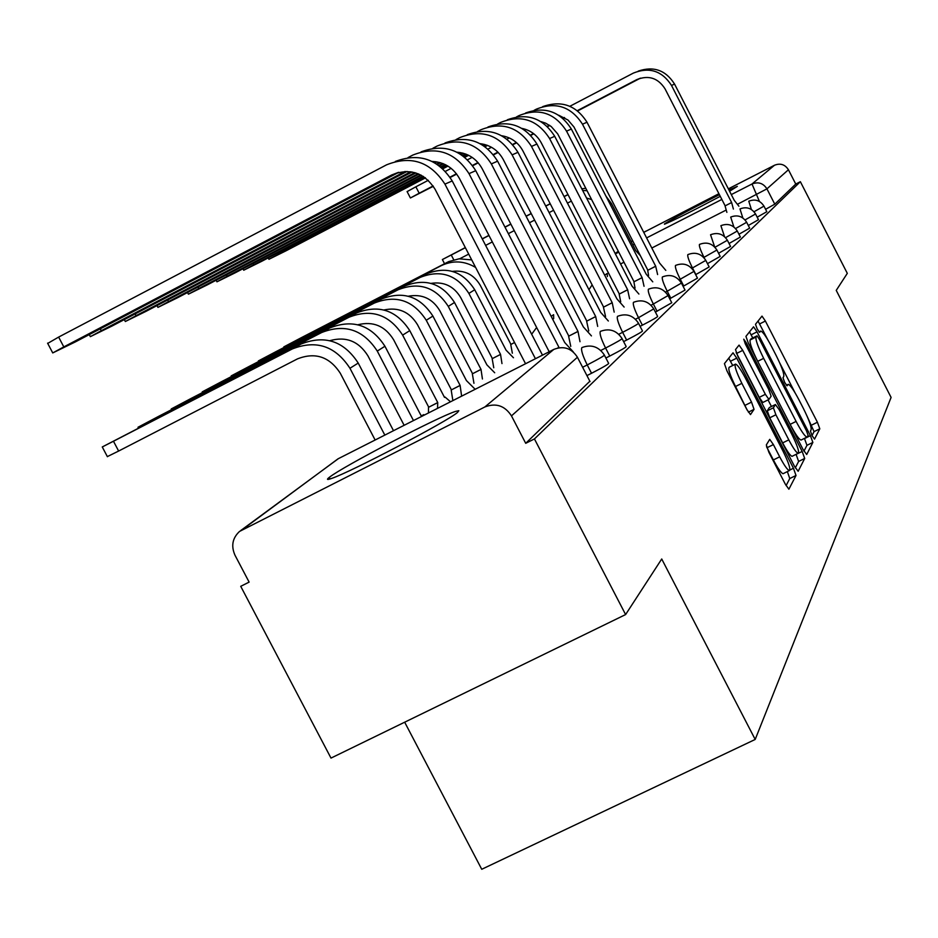 <?xml version="1.0" encoding="UTF-8"?>
<svg xmlns="http://www.w3.org/2000/svg" width="938" height="938" viewBox="0 0 938 938"><rect width="100%" height="100%" fill="white"/><g stroke="black" fill="none" stroke-linecap="round" stroke-linejoin="round"><path stroke-width="1.41" d="M812.132 435.783L814.547 439.101L819.8 428.795L817.408 422.241L765.385 321.042L761.996 316.106L755.5 324.267L757.142 328.839L759.569 332.357L760.788 331.055C762.887 331.771 766.557 337.082 771.775 346.966L776.172 355.514C781.741 366.723 784.274 373.723 783.758 376.525L782.984 377.721L784.66 382.364L787.041 385.811L788.26 384.322C790.324 385.072 793.911 390.278 799 399.928L803.397 408.464C808.966 419.673 811.546 426.767 811.124 429.745L810.42 431.081L812.132 435.783M729.576 191.246L737.315 186.369L728.955 190.039M719.411 194.694C691.834 208.576 673.543 218.308 664.526 223.877L664.456 224.229C673.343 220.594 691.939 211.296 720.255 196.323M457.58 412.38L458.823 410.703L455.54 411.407C438.023 416.894 342.393 466.819 329.461 477.231C326.26 479.67 326.952 480.08 331.536 478.462C350.308 472.306 448.258 420.939 457.58 412.38M766.323 444.929L768.902 452.315L785.235 484.02L788.881 489.214L796.022 475.472L793.454 468.25L736.752 358.128L733.024 352.817L724.429 363.616L726.938 370.85L746.718 409.249L750.482 414.584L754.046 409.343L751.526 402.121L741.852 383.349C736.26 371.976 734.149 365.55 735.533 364.096C737.526 364.765 740.856 369.49 745.511 378.284L782.937 450.967C788.682 462.669 790.816 469.211 789.339 470.618C787.392 469.891 784.168 465.295 779.689 456.818L773.393 444.589L769.723 439.371L766.323 444.929M800.36 181.702L847.307 273.357L836.239 290.381L891.1 397.419L755.196 739.449L661.724 558.989L625.611 614.566L534.437 438.937L800.36 181.702L795.752 184.059L788.424 169.755L766.932 188.855L737.702 204.167M803.139 449.642L806.703 454.496L812.871 442.419L810.42 435.666L757.036 331.853L753.542 326.811L745.933 336.379L748.336 343.132L803.139 449.642M795.295 467.851L798.625 461.437L804.698 458.459L798.156 471.275L794.463 466.303L737.96 356.557L735.509 349.581L738.968 345.196M736.166 352.582L736.611 353.438L742.744 350.366L739.085 345.137M742.744 350.366L765.361 394.323L768.937 399.459L771.13 396.188L768.668 389.293L745.358 344L743.752 339.193L746.285 342.816L802.189 451.471L804.698 458.459M625.611 614.566L330.997 758.092L240.726 586.32L249.121 582.111L235.004 555.237C230.924 545.998 232.436 538.06 239.542 531.424L484.852 406.963L553.819 349.405L338.02 458.834L242.708 529.384M404.677 722.201L481.745 869.28L755.196 739.449M534.437 438.937L525.714 443.311L511.468 415.874C504.832 405.662 495.956 402.695 484.852 406.963M643.749 232.366L718.907 193.697M728.357 188.855L774.495 165.24C780.357 162.942 785 164.443 788.424 169.755M604.459 355.268L608.563 363.194C609.594 363.522 603.92 366.875 591.55 373.265L586.93 375.599M622.14 338.759L626.115 346.427C626.936 346.779 621.484 349.991 609.735 356.065L605.878 357.999M638.567 323.411L642.413 330.844C643.069 331.22 637.817 334.291 626.631 340.072L623.606 341.596M653.868 309.118L657.597 316.329C658.113 316.716 653.047 319.67 642.378 325.169L640.079 326.33M668.161 295.763L671.772 302.763L655.416 312.108M681.527 283.264L685.033 290.065L669.72 298.8M694.073 271.551L697.473 278.152L683.11 286.348M705.868 260.529L709.175 266.955L695.668 274.646M707.475 263.648L720.185 256.402L716.972 250.153M718.578 253.283L730.573 246.448L727.442 240.374M729.049 243.505L740.387 237.044L737.338 231.123M738.945 234.254L749.673 228.145L746.707 222.376M748.313 225.495L758.479 219.715L755.582 214.087M757.177 217.194L766.827 211.707L764.013 206.208M525.714 443.311L589.85 381.238M795.752 184.059L774.788 204.179L765.596 209.303M767.835 339.826L758.033 321.054M812.015 435.56L814.055 431.632L807.02 416.05M795.084 392.834L779.795 363.088M752.768 337.938L749.485 331.876M803.948 451.155L806.961 445.327L804.429 438.386M808.146 435.431L806.434 430.694L759.452 339.345L757.001 335.816L756.04 337.023C755.407 339.732 757.951 346.837 763.661 358.351L796.104 421.42C801.228 431.117 804.839 436.358 806.938 437.143L808.146 435.431M751.104 338.77L756.931 335.851L751.104 338.77M801.415 439.875L801.005 440.063C798.883 439.289 795.26 434.06 790.148 424.363L757.705 361.329C751.995 349.815 749.462 342.698 750.119 339.99L751.033 338.817M736.611 353.438L759.229 397.372L762.817 402.496L768.926 399.459L762.817 402.496M768.046 399.905L771.446 406.506M796.069 454.355L802.189 451.471M788.799 439.863C793.185 448.153 796.292 452.632 798.156 453.324C799.493 451.952 797.394 445.632 791.86 434.364L779.079 409.531L775.421 404.536L773.404 407.784L775.89 414.772L788.799 439.863L782.667 442.888C787.041 451.166 790.171 455.657 792.035 456.337L792.422 456.149M769.5 407.479L775.421 404.536L769.477 407.479M782.667 442.888L769.758 417.809L767.284 410.821L769.336 407.561M798.625 461.437L796.128 454.449M783.476 473.502L783.042 473.713C781.073 472.998 777.848 468.402 773.369 459.937L766.534 446.711M735.193 364.272L729.26 367.239C727.853 368.704 729.952 375.13 735.533 386.503L741.852 383.349M747.516 410.715L735.533 386.503M732.719 365.503L728.744 358.14M786.103 485.614L789.761 478.544L787.357 471.603M465.318 247.573L442.373 259.545L451.248 255.007L453.746 259.803M640.373 255.699L635.765 250.645L611.541 203.663L605.983 196.206M586.543 198.012L591.667 199.606M459.726 258.759L468.707 254.116M485.614 245.393L492.321 241.934M508.349 233.656L514.223 230.619M529.466 222.752L534.59 220.102M549.117 212.598L553.596 210.288M567.455 203.124L571.359 201.119M567.959 194.518L564.055 196.534M550.196 203.698L545.717 206.008M531.189 213.524L526.066 216.174M510.811 224.053L504.949 227.078M488.921 235.368L482.226 238.838M568.018 194.635L564.113 196.652M550.254 203.827L545.775 206.137M531.26 213.641L526.124 216.291M510.882 224.182L505.019 227.207M488.979 235.497L482.284 238.956M465.377 247.702L451.248 255.007M587.094 190.742L582.639 190.426M585.851 188.339L581.771 188.761M407.104 191.61L415.862 186.803L419.192 193.228L410.398 197.965L433.333 186.287M738.921 206.231L734.243 200.322L674.563 84.092C665.769 70.186 653.657 65.859 638.227 71.124M726.88 212.375L725.051 205.903L731.628 202.526L671.502 85.428C662.087 70.854 649.401 66.727 633.431 73.058L569.882 106.275M577.339 110.649L636.691 79.66C648.568 74.899 658.007 77.948 665.019 88.805L725.144 205.832M731.628 202.526L733.387 209.057M525.69 129.385L524.53 129.995M509.299 137.945L507.001 139.152M491.489 147.266L488.088 149.036M472.142 157.373L467.64 159.73M451.143 168.359L445.48 171.314M428.303 180.295L415.862 186.803M419.192 193.228L433.122 185.959M450.006 177.141L456.443 173.776M472.506 165.393L477.97 162.544M493.318 154.524L497.89 152.132M512.617 144.452L516.346 142.494M530.545 135.084L533.488 133.548M547.241 126.372L549.422 125.223M562.8 118.235L564.242 117.485M450.217 177.47L456.677 174.093M472.729 165.709L478.228 162.837M493.564 154.829L498.172 152.425M512.875 144.745L516.662 142.775M530.826 135.377L533.828 133.806M547.534 126.653L549.785 125.469M563.117 118.516L564.641 117.719M577.679 110.907L640.455 78.135M471.708 259.896L459.104 258.818L448.681 261.608L301.204 337.739L283.815 346.896L294.286 342.171M512.347 353.216L510.741 344.504L514.552 342.522L510.741 344.504M452.433 271.375C464.615 269.921 473.901 274.576 480.291 285.34L510.917 344.375M475.625 267.459C464.31 260.752 452.82 260.166 441.165 265.689L294.04 341.69M513.473 357.765L506.063 350.155L474.722 289.748C462.692 271.246 446.664 265.935 426.626 273.826L276.37 351.433L258.349 360.942L269.018 356.159M493.763 367.766L492.169 358.691L500.54 354.388L468.894 293.418C456.759 274.74 440.567 269.37 420.353 277.331L268.749 355.643M500.54 354.388L501.982 363.592M431.093 283.37C443.991 281.447 453.863 286.196 460.722 297.616L492.356 358.551M494.701 372.761L486.892 364.859L454.508 302.482C442.068 283.358 425.524 277.871 404.853 285.996L249.918 366.019L231.205 375.892L241.781 370.498L242.074 371.061M473.948 383.302L472.353 373.828L481.006 369.384L448.282 306.398C435.724 287.087 419.016 281.541 398.158 289.748L241.781 370.498M481.006 369.384L482.425 378.987M408.323 296.209C421.971 293.746 432.477 298.589 439.84 310.724L472.553 373.676M474.663 388.789L466.421 380.57L432.899 316.071C420.036 296.302 402.93 290.616 381.59 299.011L221.685 381.59L202.245 391.861L212.985 386.386L213.301 386.972M452.761 399.905L451.178 389.997L460.112 385.401L426.251 320.257C413.248 300.301 395.977 294.544 374.426 303.021L212.985 386.386M460.112 385.401L461.519 395.461M383.982 309.974C398.427 306.902 409.613 311.826 417.527 324.736L451.389 389.833M450.51 401.792L445.069 397.055L444.506 397.384L409.777 330.633C396.446 310.173 378.753 304.275 356.686 312.94L191.469 398.251L171.244 408.945L182.16 403.387L182.488 404.02M428.478 412.966L428.49 407.327L437.741 402.566L402.637 335.124C389.164 314.441 371.296 308.485 349.006 317.243L182.16 403.387M437.741 402.566L437.542 408.37M357.894 324.747C373.183 320.995 385.096 326.002 393.62 339.744L428.713 407.151M278.199 252.674L278.856 253.917L268.925 259.298L285.938 250.856L425.442 177.892M665.804 270.379L659.531 262.992L587 122.233C576.155 105.22 561.37 100.026 542.656 106.651M648.568 275.561L647.724 270.32L655.685 266.216L582.486 124.203C571.043 106.51 555.683 101.48 536.407 109.136L534.168 110.297M558.708 115.222L568.029 120.064L573.939 126.947L647.853 270.214M655.685 266.216L657.608 274.553M278.856 253.917L424.926 177.517M442.478 168.336L447.391 165.756M464.392 156.869L467.98 154.993M484.583 146.305L486.81 145.144M503.225 136.561L503.976 136.162M442.935 168.746L447.977 166.108M464.885 157.267L468.625 155.309M485.11 146.68L487.549 145.413M503.8 136.913L504.832 136.373M253.143 263.414L253.835 264.739L243.739 270.214L261.374 261.479L423.589 176.614M652.766 281.846L646.2 274.177L571.359 129.045C560.138 111.47 544.884 106.123 525.573 113.006M635.038 288.142L633.889 281.834L642.108 277.613L566.552 131.144C554.745 112.888 538.904 107.694 519.042 115.585L516.51 116.91M540.945 121.588L545.588 123.136L551.204 126.513L557.7 133.9L634.029 281.728M642.108 277.613L644.043 286.278M253.835 264.739L422.991 176.227M440.813 166.905L445.233 164.596M462.586 155.52L465.529 153.973M482.624 145.027L483.996 144.311M441.329 167.339L445.913 164.936M463.149 155.919L466.303 154.266M483.234 145.413L484.887 144.546M226.48 274.834L227.219 276.241L216.948 281.822L235.25 272.782L421.443 175.336M638.907 294.051L632.001 286.09L554.71 136.303C543.09 118.118 527.32 112.607 507.376 119.771M620.71 301.743L619.162 294.11L627.639 289.748L549.586 138.531C537.392 119.677 521.047 114.319 500.564 122.456L497.679 123.968M522.02 128.424C530.603 130.253 537.017 135.072 541.285 142.857L619.315 293.981M627.639 289.748L629.597 298.776M227.219 276.241L420.74 174.96M438.914 165.451L442.677 163.482M460.523 154.137L462.586 153.058M439.5 165.885L443.475 163.798M461.168 154.547L463.513 153.316M198.059 286.993L198.856 288.517L188.409 294.18L207.415 284.812L418.911 174.093M624.133 307.066L616.864 298.788L536.946 144.042C524.905 125.211 508.584 119.536 487.971 126.993M605.549 316.505L603.451 307.195L612.197 302.693L531.483 146.422C518.866 126.935 501.982 121.389 480.831 129.796L477.571 131.496M501.83 135.764C511.222 137.394 518.245 142.435 522.9 150.889L603.603 307.066M612.197 302.693L614.179 312.12M198.856 288.517L418.067 173.741M436.733 163.974L439.582 162.473M458.143 152.765L458.881 152.378M437.413 164.408L440.567 162.755M458.881 153.164L460.077 152.542M167.703 299.996L168.547 301.614L157.936 307.383L177.704 297.663L415.851 172.944M608.34 320.995L600.672 312.366L517.964 152.308C505.453 132.797 488.546 126.935 467.218 134.709M588.759 330.926L586.637 321.195L595.689 316.552L512.101 154.864C499.051 134.697 481.581 128.952 459.726 137.64L456.032 139.574M480.244 143.678C490.48 145.05 498.148 150.315 503.249 159.483L586.801 321.066M595.689 316.552L597.682 326.401M168.547 301.614L414.819 172.639M434.212 162.473L435.701 161.699M434.998 162.919L436.956 161.899M135.189 313.902L136.104 315.649L125.329 321.511L145.906 311.404L412.052 171.982M591.444 335.91L583.342 326.905L497.609 161.172C484.618 140.911 467.077 134.849 444.975 142.986M570.761 346.392L568.616 336.214L577.984 331.395L491.336 163.904C477.794 143.022 459.714 137.065 437.096 146.047L432.899 148.251M457.087 152.214C468.238 153.269 476.586 158.757 482.167 168.688L568.791 336.062M577.984 331.395L580.001 341.713M136.104 315.649L410.727 171.76M423.261 415.616L420.974 415.428L384.943 346.251C371.12 325.04 352.794 318.92 329.965 327.89L159.073 416.109L138.003 427.259L149.072 421.619L149.435 422.311M413.482 420.576L377.275 351.082C363.299 329.648 344.774 323.458 321.699 332.509L149.072 421.619M329.871 340.67C346.052 336.144 358.738 341.209 367.942 355.865L404.137 425.313M100.296 328.828L101.281 330.704L90.353 336.648L111.81 326.154L407.01 171.443M573.306 351.938L564.723 342.522L475.754 170.693C462.223 149.634 444.002 143.362 421.08 151.874M432.195 161.442C444.307 162.122 453.406 167.832 459.503 178.595L549.199 351.738M557.7 347.998L558.966 347.353L469 173.636C454.953 151.968 436.205 145.789 412.779 155.087L408.018 157.584M101.281 330.704L405.122 171.443M393.503 430.706L358.222 363.065C343.871 341.057 324.865 334.69 301.204 343.976L102.265 446.957L113.475 441.247L118.634 451.049L107.342 456.607M384.826 435.103L349.956 368.271C335.441 346.016 316.223 339.568 292.304 348.948L113.475 441.247M118.634 451.049L297.487 358.879C315.25 351.938 329.508 356.71 340.283 373.23L375.141 440.016M47.721 343.402L58.637 337.082L63.807 346.908L52.739 352.934L75.157 342.007L398.814 172.299M63.807 346.908L391.638 174.996C409.718 167.761 424.199 172.51 435.08 189.265L525.55 363.733M542.492 355.15L452.222 180.94C438.105 159.026 419.145 152.531 395.332 161.465M535.434 358.726L444.929 184.118C430.319 161.606 410.867 155.18 386.562 164.83L58.637 337.082M759.44 201.459L752.006 184L774.495 165.24M725.965 210.159L651.816 248.019M623.969 262.23L620.581 263.965M615.375 253.87L618.763 252.146M632.833 244.947L634.416 244.138M646.61 237.9L721.85 199.431M731.3 194.588L752.006 184C758.291 181.55 763.262 183.168 766.932 188.855L774.788 204.179M645.391 231.323L643.808 232.495M632.658 240.749L631.215 241.816M618.353 251.337L615.246 253.635M591.55 373.265L587.235 364.941L582.615 367.262M609.735 356.065L605.585 348.033L600.766 350.46M626.631 340.072L622.633 332.322L618.752 334.28M642.378 325.169L638.508 317.689L635.46 319.237M657.081 311.264L653.34 304.018L650.995 305.213M670.834 298.237L667.223 291.226L665.499 292.105M683.743 286.02L680.249 279.231L679.065 279.829M695.879 274.553L692.479 267.951L691.775 268.315M704.637 258.571L703.723 257.481M751.397 209.514L748.782 201.201C755.16 198.75 760.226 200.392 763.966 206.137L754.011 211.754M607.378 276.569L607.167 273.474L604.682 275.209M742.849 217.979L739.965 208.928C746.507 206.43 751.701 208.119 755.536 213.993L745.042 219.926M733.891 226.984L730.69 217.077C737.385 214.521 742.72 216.256 746.66 222.283L735.568 228.544M724.511 236.611L720.888 225.671C727.771 223.056 733.235 224.839 737.291 231.029L725.566 237.654M714.709 247.011L710.547 234.758C717.605 232.073 723.221 233.914 727.384 240.257L714.967 247.28M716.902 250.036L704.004 257.34C700.463 250.2 698.951 245.897 699.467 244.431L699.607 244.361C706.853 241.617 712.622 243.505 716.902 250.036M705.798 260.389L692.479 267.951C688.832 260.6 687.284 256.156 687.847 254.62L688 254.55C695.445 251.736 701.378 253.682 705.798 260.389M693.991 271.387L680.249 279.231C676.486 271.657 674.914 267.049 675.512 265.442L675.688 265.36C683.345 262.488 689.442 264.493 693.991 271.387M681.434 283.088L667.223 291.226C663.342 283.405 661.736 278.645 662.392 276.956L662.58 276.862C670.459 273.919 676.744 275.995 681.434 283.088M668.055 295.564L653.34 304.018C649.342 295.939 647.689 291.003 648.416 289.221L648.627 289.127C656.729 286.113 663.213 288.259 668.055 295.564M653.751 308.883L638.508 317.689C634.369 309.317 632.693 304.205 633.467 302.329L633.713 302.224C642.061 299.14 648.744 301.368 653.751 308.883M638.426 323.141C639.083 323.481 633.807 326.541 622.633 332.322C618.341 323.657 616.629 318.334 617.485 316.352L617.755 316.235C626.361 313.093 633.256 315.391 638.426 323.141M621.988 338.442C622.797 338.77 617.333 341.96 605.585 348.033C601.141 339.04 599.394 333.506 600.32 331.419L600.637 331.278C609.501 328.066 616.618 330.457 621.988 338.442M604.283 354.916C605.291 355.197 599.605 358.539 587.235 364.941C582.627 355.608 580.833 349.827 581.853 347.611L582.217 347.459C591.362 344.187 598.714 346.673 604.283 354.916M553.666 318.674L553.608 314.711M423.015 415.464L423.742 414.619M590.025 381.567L577.433 357.249L511.468 415.874M577.28 356.956L577.433 357.249C571.57 348.209 563.691 345.594 553.819 349.405L554.1 349.264M240.691 530.58L338.384 458.647M329.414 477.266L329.871 479.013M786.419 385.26L787.885 384.545M759.053 331.946L760.472 331.231L759.041 331.935M759.651 323.915L765.385 321.042M811.663 425.078L817.408 422.241M814.055 431.632L819.8 428.795M751.15 334.807L757.036 331.853M804.523 438.562L810.42 435.666M806.961 445.327L812.871 442.419M750.119 339.99L756.04 337.023M757.705 361.329L763.661 358.351M790.148 424.363L796.104 421.42M759.229 397.372L765.361 394.323M745.077 343.425L746.285 342.816M767.284 410.821L773.404 407.784M769.758 417.809L775.89 414.772M767.061 447.707L773.393 444.589M773.369 459.937L779.689 456.818M745.206 405.263L751.526 402.121M748.372 412.157L754.046 409.343M730.526 361.247L736.752 358.128M789.913 469.985L793.454 468.25M789.761 478.544L796.022 475.472M611.541 203.663L610.251 204.472M671.502 85.428L674.563 84.092M731.546 202.596L725.051 205.903M636.691 79.66L640.009 78.37M447.051 262.394L441.165 265.689M474.722 289.748L468.894 293.418M492.169 358.691L500.353 354.529M426.626 273.826L420.353 277.331M454.508 302.482L448.282 306.398M472.353 373.828L480.807 369.525M404.853 285.996L398.158 289.748M432.899 316.071L426.251 320.257M451.178 389.997L459.913 385.565M381.59 299.011L374.426 303.021M409.777 330.633L402.637 335.124M428.49 407.327L437.518 402.742M356.686 312.94L349.006 317.243M582.486 124.203L587 122.233M655.556 266.333L647.724 270.32M566.552 131.144L571.359 129.045M641.967 277.73L633.889 281.834M549.586 138.531L554.71 136.303M627.499 289.865L619.162 294.11M531.483 146.422L536.946 144.042M612.045 302.822L603.451 307.195M512.101 154.864L517.964 152.308M595.524 316.681L586.637 321.195M491.336 163.904L497.609 161.172M577.808 331.548L568.616 336.214M384.943 346.251L377.275 351.082M329.965 327.89L321.699 332.509M469 173.636L475.754 170.693M558.767 347.517L557.922 347.939M358.222 363.065L349.956 368.271M301.204 343.976L292.304 348.948M444.929 184.118L452.222 180.94M391.638 174.996L398.122 172.475M592.136 284.871L589.287 289.174M553.443 314.793L551.145 316.317M536.63 327.479L531.811 334.034M423.413 414.795L422.592 415.241M632.599 240.632L631.157 241.699M618.294 251.22L615.187 253.506M786.407 385.237L787.92 384.486M801.005 440.063L806.938 437.143M792.035 456.337L798.156 453.324M783.042 473.713L789.339 470.618M442.373 259.545L444.53 263.695M407.08 191.551L410.398 197.965M231.205 375.892L231.534 376.501M202.245 391.861L202.585 392.506M171.244 408.945L171.607 409.636M268.198 257.903L268.925 259.298M242.965 268.737L243.739 270.214M216.127 280.251L216.948 281.822M187.53 292.515L188.409 294.18M156.998 305.6L157.936 307.383M124.32 319.6L125.329 321.511M138.003 427.259L138.402 428.009M89.274 334.608L90.353 336.648M102.265 446.957L107.413 456.724M47.58 343.144L52.739 352.934"/></g></svg>

